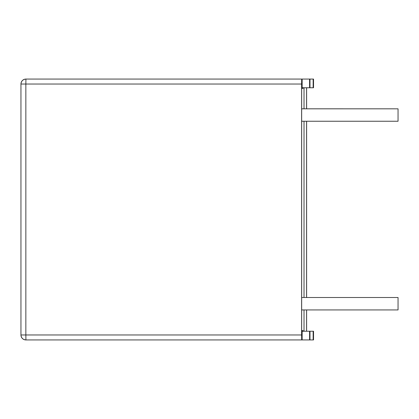 <?xml version="1.0" encoding="UTF-8"?>
<svg xmlns="http://www.w3.org/2000/svg" width="419" height="419" viewBox="0 0 419 419"><rect width="100%" height="100%" fill="white"/><g stroke="black" fill="none" stroke-linecap="round" stroke-linejoin="round"><path stroke-width="0.63" d="M313.15 87.76L313.538 87.76L313.538 79.065L313.15 79.065L313.15 87.76L301.659 87.76L301.659 331.24L313.538 331.24L313.538 339.935L309.981 339.935L309.981 331.24M304.309 331.24L301.659 330.35M301.659 330.434L303.916 331.24M309.594 331.24L309.594 339.935L309.981 339.935M313.15 331.24L313.15 339.935M306.567 331.24L306.567 309.934M306.567 297.511L306.567 121.248M306.567 108.804L306.567 87.76M302.141 331.24L302.141 339.935L309.594 339.935M20.95 334.964L20.95 84.036L20.95 334.964C21.264 337.965 22.919 339.62 25.92 339.935L301.675 339.935L301.607 334.964L25.852 334.964L25.92 339.935A4.97 4.97 90 0 1 20.95 334.964L25.852 334.964L25.852 84.036L301.607 84.036L301.675 79.065L302.141 79.065L302.141 87.76M302.141 339.935L301.675 339.935M306.619 331.24L306.619 309.934M306.619 297.511L306.619 121.248M306.619 108.804L306.619 87.76M301.659 88.566L303.916 87.76M304.309 87.76L301.659 88.65M301.607 84.036L301.607 334.964M313.15 79.065L309.594 79.065L309.594 87.76M309.981 87.76L309.981 79.065M309.594 79.065L302.141 79.065M301.675 79.065L25.92 79.065L25.852 84.036L20.95 84.036A4.97 4.97 90 0 1 25.92 79.065C22.919 79.38 21.264 81.035 20.95 84.036M304.021 331.136L304.021 309.934M304.021 297.511L304.021 121.248M304.021 108.804L304.021 87.864M301.659 121.248L398.05 121.248L398.05 108.825L301.659 108.825M301.659 309.934L398.05 309.934L398.05 297.511L301.659 297.511M301.659 108.804L398.05 108.825"/></g></svg>
